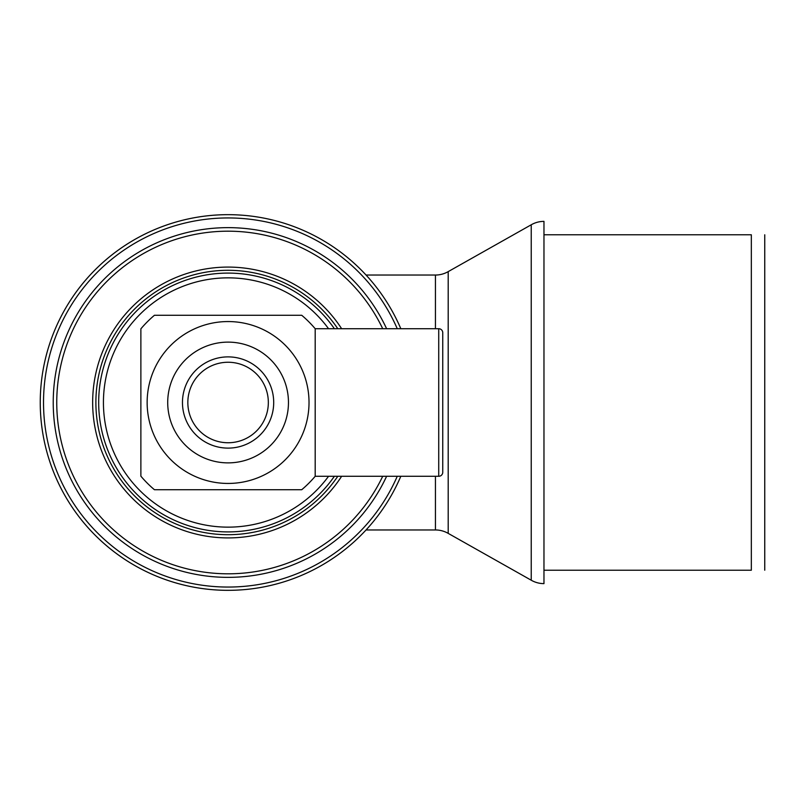 <?xml version="1.0" encoding="UTF-8"?>
<svg xmlns="http://www.w3.org/2000/svg" width="805" height="805" viewBox="0 0 805 805"><rect width="100%" height="100%" fill="white"/><g stroke="black" fill="none" stroke-linecap="round" stroke-linejoin="round"><path stroke-width="1.21" d="M182.463 402.5A45.613 45.613 0 0 0 228.087 448.113A45.613 45.613 0 0 0 273.7 402.5A45.613 45.613 0 0 0 228.087 356.887A45.613 45.613 0 0 0 182.463 402.5M187.837 402.5A40.25 40.25 0 0 0 228.087 442.75A40.25 40.25 0 0 0 268.337 402.5A40.25 40.25 0 0 0 228.087 362.25A40.25 40.25 0 0 0 187.837 402.5M167.712 402.5A60.375 60.375 0 0 0 228.087 462.875A60.375 60.375 0 0 0 288.462 402.5A60.375 60.375 0 0 0 228.087 342.125A60.375 60.375 0 0 0 167.712 402.5M341.642 328.712A135.431 135.431 0 0 0 92.656 402.5A135.431 135.431 0 0 0 341.642 476.288M386.611 328.712A174.856 174.856 0 0 0 53.231 402.5A174.856 174.856 0 0 0 386.611 476.288M382.707 328.712A171.334 171.334 0 0 0 56.753 402.5A171.334 171.334 0 0 0 382.707 476.288M397.257 328.712A184.566 184.566 0 0 0 43.52 402.5A184.566 184.566 0 0 0 397.257 476.288M400.82 328.712A187.837 187.837 0 0 0 40.25 402.5A187.837 187.837 0 0 0 400.82 476.288M315.188 328.712L438.725 328.712A4.025 4.025 0 0 1 442.75 332.737L442.75 472.263A4.025 4.025 0 0 1 438.725 476.288L315.188 476.288A114.159 114.159 0 0 1 301.744 489.712L154.419 489.712A114.159 114.159 0 0 1 140.875 476.168L140.875 328.832A114.159 114.159 0 0 1 154.419 315.288L301.744 315.288A114.159 114.159 0 0 1 315.188 328.712L315.188 476.288M140.875 328.832L140.875 476.168M228.087 483.443A80.943 80.943 0 0 1 147.144 402.5A80.943 80.943 0 0 1 228.087 321.557A80.943 80.943 0 0 1 309.019 402.5A80.943 80.943 0 0 1 228.087 483.443M543.969 570.212L751.337 570.212L751.337 234.788C769.258 234.788 769.258 234.788 751.337 234.788L543.969 234.788L543.969 583.625A25.488 25.488 0 0 1 531.23 580.214L531.23 224.786A25.488 25.488 0 0 1 543.969 221.375L543.969 234.788M366.054 275.038L435.445 275.038A25.488 25.488 0 0 0 448.194 271.627L448.194 533.373L531.23 580.214M435.445 476.288L435.445 529.962A25.488 25.488 0 0 1 448.194 533.373M764.75 234.788L764.75 570.212M751.337 570.212C769.258 570.212 769.258 570.212 751.337 570.212M442.75 472.263L442.75 436.038M334.377 328.712A129.394 129.394 0 0 0 98.683 402.5A129.394 129.394 0 0 0 334.377 476.288M328.551 328.712A124.654 124.654 0 0 0 103.432 402.5A124.654 124.654 0 0 0 328.551 476.288M337.778 328.712A132.201 132.201 0 0 0 95.886 402.5A132.201 132.201 0 0 0 337.778 476.288M228.087 214.663A187.837 187.837 0 0 0 40.25 402.5A187.837 187.837 0 0 0 228.087 590.337M438.725 328.712L438.725 476.288M435.445 275.038L435.445 328.712M366.054 529.962L435.445 529.962M448.194 271.627L531.23 224.786"/></g></svg>
